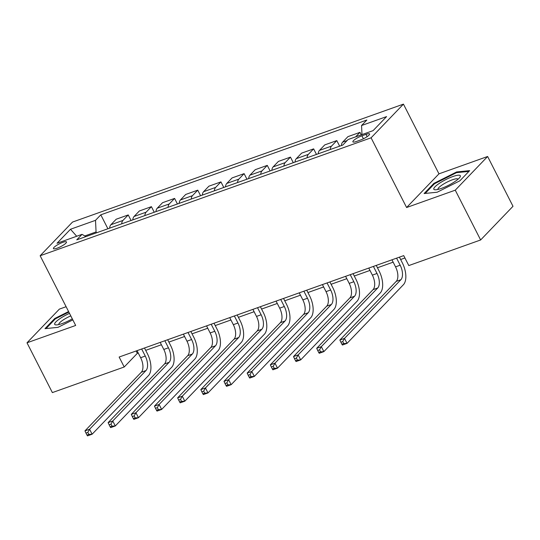 <?xml version="1.0" encoding="UTF-8"?>
<svg xmlns="http://www.w3.org/2000/svg" width="540" height="540" viewBox="0 0 540 540"><rect width="100%" height="100%" fill="white"/><g stroke="black" fill="none" stroke-linecap="round" stroke-linejoin="round"><path stroke-width="0.81" d="M57.166 248.184A7.317 1.552 -27 0 0 63.767 244.856A7.317 1.552 -27 0 0 66.488 241.954A7.317 1.552 -27 0 0 62.762 242.359A7.317 1.552 -27 0 0 56.16 245.693A7.317 1.552 -27 0 0 53.44 248.596A7.317 1.552 -27 0 0 57.166 248.184M66.116 306.713L59.366 309.116L27 342.799L52.373 392.594L124.214 366.991L137.336 353.336L138.233 353.018M403.441 104.126L72.515 222.068L40.149 255.751L371.081 137.808L403.441 104.126L438.966 173.84L406.6 207.522L455.261 190.175L487.627 156.492L438.966 173.84M487.627 156.492L513 206.287L480.634 239.969L455.261 190.175M480.634 239.969L408.794 265.572L403.718 255.616L119.138 357.035L124.214 366.991M365.985 134.359L361.908 135.81A7.094 1.505 -27 0 0 355.509 139.043A7.094 1.505 -27 0 0 352.877 141.851A7.094 1.505 -27 0 0 356.481 141.46L360.558 140.002A7.094 1.505 -27 0 0 366.957 136.775A7.094 1.505 -27 0 0 369.589 133.961A7.094 1.505 -27 0 0 365.985 134.359L367.146 136.647M361.989 134.588L361.55 125.523L366.842 120.015L100.805 214.826L107.899 228.757M361.55 125.523L386.579 116.6L373.113 130.619L348.084 139.543L342.792 145.051L76.748 239.861L82.04 234.353L57.011 243.277L70.484 229.257L95.513 220.334L100.805 214.826M27 342.799L75.668 325.458L40.149 255.751M406.6 207.522L371.081 137.808M145.699 350.352L161.406 344.756M168.878 342.097L184.585 336.501M192.051 333.835L207.758 328.239M215.224 325.579L230.931 319.977M238.397 317.318L254.104 311.722M261.576 309.062L277.283 303.46M284.749 300.8L300.456 295.204M307.922 292.545L323.629 286.943M331.094 284.283L346.808 278.687M354.274 276.021L369.981 270.425M377.447 267.766L393.154 262.17M400.619 259.504L404.919 257.972M96.518 232.814L96.073 231.944L84.827 235.953M136.127 350.98L137.336 353.336M355.664 136.843L359.984 132.347L361.26 134.845M109.633 228.143A9.146 4.664 -109.6 0 1 110.896 224.735L116.188 219.226L128.237 214.934L131.078 220.502M132.806 219.881A9.146 4.664 -109.6 0 1 134.069 216.479L139.361 210.971L151.416 206.672L154.251 212.24M155.979 211.626A9.146 4.664 -109.6 0 1 157.248 208.217L162.54 202.709L174.589 198.416L177.424 203.985M179.159 203.364A9.146 4.664 -109.6 0 1 180.421 199.962L185.713 194.454L197.762 190.154L200.597 195.723M202.331 195.109A9.146 4.664 -109.6 0 1 203.594 191.7L208.886 186.192L220.934 181.899L223.776 187.461M225.504 186.847A9.146 4.664 -109.6 0 1 226.766 183.438L232.058 177.937L244.114 173.637L246.949 179.206M248.677 178.591A9.146 4.664 -109.6 0 1 249.946 175.183L255.238 169.675L267.287 165.382L270.122 170.944M271.856 170.33A9.146 4.664 -109.6 0 1 273.119 166.921L278.411 161.413L290.459 157.12L293.294 162.689M295.029 162.067A9.146 4.664 -109.6 0 1 296.291 158.666L301.583 153.158L313.632 148.864L316.474 154.427M318.202 153.812A9.146 4.664 -109.6 0 1 319.464 150.404L324.756 144.895L336.812 140.603L339.647 146.171M341.375 145.55A9.146 4.664 -109.6 0 1 342.644 142.148L347.936 136.64L359.984 132.347M330.25 149.519A9.146 4.664 -109.6 0 1 331.519 146.111L336.812 140.603M307.078 157.775A9.146 4.664 -109.6 0 1 308.34 154.373L313.632 148.864M283.905 166.037A9.146 4.664 -109.6 0 1 285.167 162.628L290.459 157.12M260.732 174.292A9.146 4.664 -109.6 0 1 261.995 170.89L267.287 165.382M237.553 182.554A9.146 4.664 -109.6 0 1 238.822 179.145L244.114 173.637M214.38 190.809A9.146 4.664 -109.6 0 1 215.642 187.407L220.934 181.899M191.207 199.071A9.146 4.664 -109.6 0 1 192.47 195.662L197.762 190.154M168.035 207.326A9.146 4.664 -109.6 0 1 169.297 203.924L174.589 198.416M144.855 215.588A9.146 4.664 -109.6 0 1 146.124 212.179L151.416 206.672M121.682 223.85A9.146 4.664 -109.6 0 1 122.945 220.441L128.237 214.934M95.513 220.334L96.073 231.944M85.941 236.588L82.04 234.353M70.484 229.257L76.707 236.257M456.631 171.95L433.863 183.398L424.116 193.536L437.137 192.233L459.898 180.785L469.645 170.64L456.631 171.95L456.968 172.618M68.58 311.546L54.729 318.512L44.982 328.651L58.003 327.348L72.833 319.889M434.194 184.039L433.863 183.398M55.06 319.16L54.729 318.512M391.952 259.808L395.543 266.861A11.435 5.825 -109.6 0 1 396.245 281.374L339.869 340.045L344.507 338.391L347.038 343.373L403.421 284.702A17.159 8.741 70.4 0 0 402.368 262.933L399.418 257.148M396.589 258.154L400.181 265.207A11.435 5.825 -109.6 0 1 400.882 279.72L344.507 338.391L342.738 341.564L340.882 342.225L341.901 344.216L343.75 343.555L342.738 341.564M343.75 343.555L347.038 343.373L342.407 345.026L341.901 344.216M339.869 340.045L340.882 342.225M368.78 268.07L372.37 275.123A11.435 5.825 -109.6 0 1 373.073 289.629L316.697 348.307L321.327 346.653L323.865 351.628L380.241 292.957A17.159 8.741 70.4 0 0 379.195 271.195L376.245 265.403M373.41 266.416L377.008 273.469A11.435 5.825 -109.6 0 1 377.71 287.982L321.327 346.653L319.565 349.826L317.709 350.487L318.722 352.478L320.578 351.817L319.565 349.826M320.578 351.817L323.865 351.628L319.235 353.281L318.722 352.478M316.697 348.307L317.709 350.487M345.6 276.325L349.198 283.379A11.435 5.825 -109.6 0 1 349.9 297.891L293.517 356.562L298.154 354.908L300.692 359.89L357.068 301.219A17.159 8.741 70.4 0 0 356.022 279.45L353.072 273.665M350.237 274.671L353.835 281.732A11.435 5.825 -109.6 0 1 354.53 296.237L298.154 354.908L296.386 358.081L294.536 358.742L295.549 360.733L297.405 360.072L296.386 358.081M297.405 360.072L300.692 359.89L296.055 361.544L295.549 360.733M293.517 356.562L294.536 358.742M322.427 284.587L326.025 291.641A11.435 5.825 -109.6 0 1 326.72 306.146L270.344 364.824L274.982 363.17L277.519 368.152L333.896 309.474A17.159 8.741 70.4 0 0 332.843 287.712L329.893 281.921M327.065 282.933L330.656 289.987A11.435 5.825 -109.6 0 1 331.358 304.499L274.982 363.17L273.213 366.343L271.357 367.004L272.376 368.995L274.232 368.334L273.213 366.343M274.232 368.334L277.519 368.152L272.882 369.799L272.376 368.995M270.344 364.824L271.357 367.004M299.255 292.842L302.846 299.896A11.435 5.825 -109.6 0 1 303.548 314.408L247.172 373.079L251.809 371.425L254.34 376.407L310.723 317.736A17.159 8.741 70.4 0 0 309.67 295.967L306.72 290.183M303.892 291.195L307.483 298.249A11.435 5.825 -109.6 0 1 308.185 312.755L251.809 371.425L250.04 374.598L248.184 375.26L249.203 377.251L251.053 376.596L250.04 374.598M251.053 376.596L254.34 376.407L249.71 378.061L249.203 377.251M247.172 373.079L248.184 375.26M433.802 189.169A14.87 3.152 -27 0 0 435.348 189.797A14.87 3.152 -27 0 0 448.517 185.301A14.87 3.152 -27 0 0 459.898 177.289A14.87 3.152 -27 0 0 460.364 175.81A14.87 3.152 -27 0 0 445.986 179.51A14.87 3.152 -27 0 0 433.802 189.169M458.048 179.213A11.259 2.39 -27 0 0 458.042 179.192A11.259 2.39 -27 0 0 447.053 182.115A11.259 2.39 -27 0 0 437.954 189.358A11.259 2.39 -27 0 0 437.981 189.412A11.259 2.39 -27 0 0 437.987 189.432M425.169 193.435L434.471 183.755L456.53 172.658L468.896 171.423M69.505 313.362A14.87 3.152 -27 0 0 56.93 320.922A14.87 3.152 -27 0 0 56.214 324.918A14.87 3.152 -27 0 0 62.262 323.521A14.87 3.152 -27 0 0 72.293 318.843M70.787 315.887A11.259 2.39 -27 0 0 58.847 324.533A11.259 2.39 -27 0 0 58.853 324.554M46.035 328.55L55.337 318.87L68.85 312.073M276.082 301.104L279.673 308.158A11.435 5.825 -109.6 0 1 280.375 322.67L223.999 381.341L228.629 379.688L231.167 384.669L287.543 325.998A17.159 8.741 70.4 0 0 286.497 304.229L283.547 298.445M280.712 299.45L284.31 306.504A11.435 5.825 -109.6 0 1 285.012 321.017L228.629 379.688L226.868 382.86L225.011 383.522L226.024 385.513L227.88 384.851L226.868 382.86M227.88 384.851L231.167 384.669L226.537 386.316L226.024 385.513M223.999 381.341L225.011 383.522M252.902 309.359L256.5 316.413A11.435 5.825 -109.6 0 1 257.202 330.925L200.819 389.596L205.457 387.95L207.995 392.924L264.371 334.253A17.159 8.741 70.4 0 0 263.324 312.491L260.375 306.7M257.54 307.712L261.137 314.766A11.435 5.825 -109.6 0 1 261.832 329.272L205.457 387.95L203.688 391.122L201.839 391.777L202.851 393.775L204.707 393.113L203.688 391.122M204.707 393.113L207.995 392.924L203.357 394.578L202.851 393.775M200.819 389.596L201.839 391.777M229.73 317.621L233.327 324.675A11.435 5.825 -109.6 0 1 234.023 339.188L177.647 397.858L182.284 396.205L184.822 401.186L241.198 342.515A17.159 8.741 70.4 0 0 240.145 320.747L237.195 314.962M234.367 315.968L237.958 323.021A11.435 5.825 -109.6 0 1 238.66 337.534L182.284 396.205L180.515 399.377L178.659 400.039L179.678 402.03L181.528 401.369L180.515 399.377M181.528 401.369L184.822 401.186L180.185 402.833L179.678 402.03M177.647 397.858L178.659 400.039M206.557 325.877L210.148 332.937A11.435 5.825 -109.6 0 1 210.85 347.443L154.474 406.114L159.111 404.467L161.642 409.442L218.025 350.771A17.159 8.741 70.4 0 0 216.972 329.009L214.022 323.217M211.194 324.23L214.785 331.283A11.435 5.825 -109.6 0 1 215.487 345.789L159.111 404.467L157.343 407.639L155.486 408.301L156.506 410.292L158.355 409.631L157.343 407.639M158.355 409.631L161.642 409.442L157.012 411.095L156.506 410.292M154.474 406.114L155.486 408.301M183.384 334.139L186.975 341.192A11.435 5.825 -109.6 0 1 187.677 355.705L131.301 414.376L135.931 412.722L138.47 417.704L194.846 359.033A17.159 8.741 70.4 0 0 193.799 337.264L190.85 331.479M188.015 332.485L191.612 339.538A11.435 5.825 -109.6 0 1 192.314 354.051L135.931 412.722L134.17 415.894L132.314 416.556L133.326 418.547L135.182 417.886L134.17 415.894M135.182 417.886L138.47 417.704L133.839 419.357L133.326 418.547M131.301 414.376L132.314 416.556M160.205 342.401L163.802 349.454A11.435 5.825 -109.6 0 1 164.504 363.96L108.122 422.631L112.759 420.984L115.297 425.959L171.673 367.288A17.159 8.741 70.4 0 0 170.627 345.526L167.677 339.734M164.842 340.747L168.44 347.8A11.435 5.825 -109.6 0 1 169.135 362.313L112.759 420.984L110.99 424.157L109.141 424.818L110.153 426.809L112.01 426.148L110.99 424.157M112.01 426.148L115.297 425.959L110.66 427.613L110.153 426.809M108.122 422.631L109.141 424.818M137.032 350.656L140.63 357.71A11.435 5.825 -109.6 0 1 141.325 372.222L84.949 430.893L89.586 429.239L92.124 434.221L148.5 375.55A17.159 8.741 70.4 0 0 147.447 353.781L144.497 347.996M141.669 349.002L145.26 356.056A11.435 5.825 -109.6 0 1 145.962 370.568L89.586 429.239L87.817 432.412L85.961 433.073L86.981 435.065L88.83 434.403L87.817 432.412M88.83 434.403L92.124 434.221L87.487 435.875L86.981 435.065M84.949 430.893L85.961 433.073M342.644 142.148L347.105 140.555M319.464 150.404L331.519 146.111M296.291 158.666L308.34 154.373M273.119 166.921L285.167 162.628M249.946 175.183L261.995 170.89M226.766 183.438L238.822 179.145M203.594 191.7L215.642 187.407M180.421 199.962L192.47 195.662M157.248 208.217L169.297 203.924M134.069 216.479L146.124 212.179M110.896 224.735L122.945 220.441M363.42 138.787L361.908 135.81M400.181 265.207L395.543 266.861M400.882 279.72L396.245 281.374M377.008 273.469L372.37 275.123M377.71 287.982L373.073 289.629M353.835 281.732L349.198 283.379M354.53 296.237L349.9 297.891M330.656 289.987L326.025 291.641M331.358 304.499L326.72 306.146M307.483 298.249L302.846 299.896M308.185 312.755L303.548 314.408M284.31 306.504L279.673 308.158M285.012 321.017L280.375 322.67M261.137 314.766L256.5 316.413M261.832 329.272L257.202 330.925M237.958 323.021L233.327 324.675M238.66 337.534L234.023 339.188M214.785 331.283L210.148 332.937M215.487 345.789L210.85 347.443M191.612 339.538L186.975 341.192M192.314 354.051L187.677 355.705M168.44 347.8L163.802 349.454M169.135 362.313L164.504 363.96M145.26 356.056L140.63 357.71M145.962 370.568L141.325 372.222"/></g></svg>
